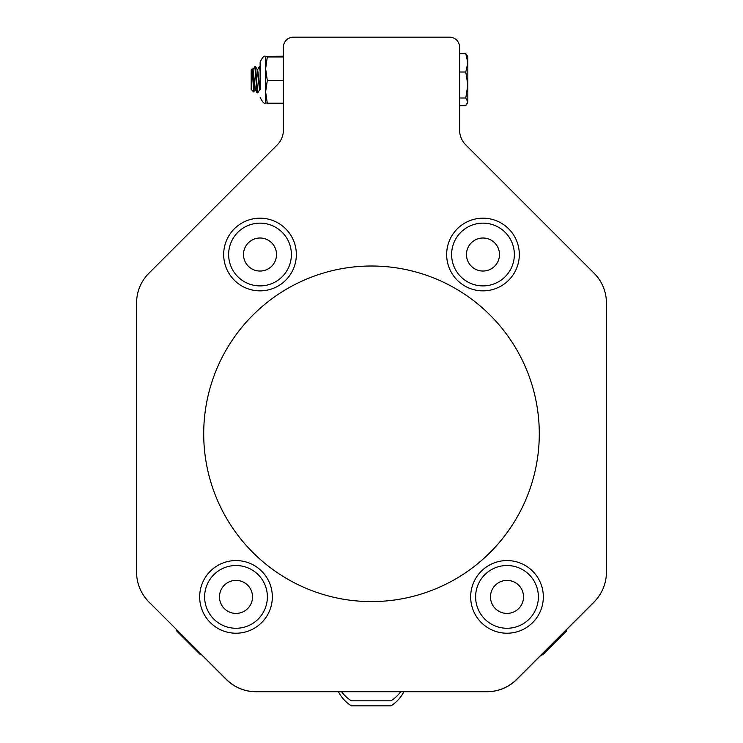 <?xml version="1.0" encoding="UTF-8"?>
<svg xmlns="http://www.w3.org/2000/svg" width="743" height="743" viewBox="0 0 743 743"><rect width="100%" height="100%" fill="white"/><g stroke="black" fill="none" stroke-linecap="round" stroke-linejoin="round"><path stroke-width="1.11" d="M257.171 69.48L259.567 89.829L257.747 92.903L255.499 66.536L254.858 66.48L257.097 92.838L257.747 92.903M252.546 69.48L254.942 89.829L253.679 91.937L252.211 68.904L251.171 69.944L251.171 89.429L253.679 91.937M283.408 56.171L265.632 56.579C264.499 55.075 262.66 56.905 260.124 62.068L260.124 66.536L259.483 66.48L260.124 71.263M254.635 67.037L253.029 69.563L255.434 89.894M259.483 66.48L257.654 69.563L260.059 89.894M260.124 89.857L260.124 62.068C262.66 56.905 264.499 55.075 265.632 56.57L265.632 102.794C264.471 104.299 262.641 102.46 260.124 97.305C262.641 102.46 264.471 104.299 265.632 102.813C264.471 104.299 262.641 102.46 260.124 97.305C262.641 102.46 264.471 104.299 265.632 102.813L267.294 103.212L265.632 102.794M400.756 691.714A36.899 36.899 0 0 1 390.976 700.816L351.337 700.816A36.899 36.899 0 0 1 341.548 691.714M487.102 691.714L403.913 691.714A36.899 36.899 0 0 1 390.976 705.85L351.337 705.85A36.899 36.899 0 0 1 338.399 691.714L487.102 691.714A41.952 41.952 0 0 0 516.756 679.427L593.211 602.982A41.952 41.952 0 0 0 596.23 599.61M199.96 654.249L176.63 630.918A34.921 34.921 0 0 1 176.212 629.395L226.243 679.427A41.952 41.952 0 0 0 255.898 691.714M593.211 602.982L566.816 629.377A34.921 34.921 0 0 1 566.277 631.383L542.919 654.732A34.921 34.921 0 0 1 540.913 655.27L516.756 679.427M543.328 596.898A36.333 36.333 0 0 0 488.829 565.432A36.333 36.333 0 0 0 488.829 628.355A36.333 36.333 0 0 0 543.328 596.898M296.346 254.524A36.333 36.333 0 0 0 241.846 223.058A36.333 36.333 0 0 0 241.846 285.99A36.333 36.333 0 0 0 296.346 254.524M519.32 254.524A36.333 36.333 0 0 0 464.821 223.058A36.333 36.333 0 0 0 464.821 285.99A36.333 36.333 0 0 0 519.32 254.524M272.337 596.898A36.333 36.333 0 0 0 217.838 565.432A36.333 36.333 0 0 0 217.838 628.355A36.333 36.333 0 0 0 272.337 596.898M236.005 565.516A31.373 31.373 0 0 0 204.622 596.898A31.373 31.373 0 0 0 236.005 628.272A31.373 31.373 0 0 0 267.378 596.898A31.373 31.373 0 0 0 236.005 565.516M236.005 580.376A16.513 16.513 0 0 0 221.702 605.155A16.513 16.513 0 0 0 250.307 605.155A16.513 16.513 0 0 0 236.005 580.376M537.143 605.601A31.373 31.373 0 0 0 515.707 566.751A31.373 31.373 0 0 0 476.848 588.187A31.373 31.373 0 0 0 498.293 627.036A31.373 31.373 0 0 0 537.143 605.601M522.868 601.477A16.513 16.513 0 0 0 503.03 580.859A16.513 16.513 0 0 0 495.098 608.341A16.513 16.513 0 0 0 522.868 601.477M146.77 599.61A41.952 41.952 0 0 0 149.789 602.982M136.591 302.903A41.952 41.952 0 0 1 148.879 273.248L277.269 144.857A20.971 20.971 0 0 0 283.408 130.025L283.408 47.218A10.068 10.068 0 0 1 293.476 37.15L449.524 37.15A10.068 10.068 0 0 1 459.592 47.218L459.592 130.025A20.971 20.971 0 0 0 465.731 144.857L594.121 273.248A41.952 41.952 0 0 1 606.409 302.903L606.409 572.221A41.952 41.952 0 0 1 594.121 601.886L516.58 679.427A41.952 41.952 0 0 1 486.916 691.714L256.084 691.714A41.952 41.952 0 0 1 226.42 679.427L148.879 601.886A41.952 41.952 0 0 1 136.591 572.221L136.591 302.903L136.591 572.221M371.5 601.589A167.788 167.788 0 0 0 539.288 433.801A167.788 167.788 0 0 0 371.5 266.013A167.788 167.788 0 0 0 203.712 433.801A167.788 167.788 0 0 0 371.5 601.589M199.988 654.267A34.921 34.921 0 0 0 201.502 654.694L226.243 679.427M277.269 144.857L148.879 273.248M606.409 572.221L606.409 302.903M459.592 130.025L459.592 105.673L465.777 105.673L467.839 101.837L467.254 103.825M465.777 53.71L467.839 62.858L467.839 56.57L465.777 53.71L459.592 53.71L459.592 47.218M449.524 37.15L293.476 37.15M478.074 223.532A31.373 31.373 0 0 0 451.995 259.437A31.373 31.373 0 0 0 487.891 285.516A31.373 31.373 0 0 0 513.97 249.611A31.373 31.373 0 0 0 478.074 223.532M480.396 238.215A16.513 16.513 0 0 0 470.152 264.917A16.513 16.513 0 0 0 498.404 260.44A16.513 16.513 0 0 0 480.396 238.215M238.187 231.983A31.373 31.373 0 0 0 237.481 276.359A31.373 31.373 0 0 0 281.848 277.055A31.373 31.373 0 0 0 282.554 232.689A31.373 31.373 0 0 0 238.187 231.983M248.524 242.664A16.513 16.513 0 0 0 255.49 270.406A16.513 16.513 0 0 0 276.034 250.502A16.513 16.513 0 0 0 248.524 242.664M465.777 98.002L467.839 101.837L467.839 85.008L465.777 98.002L459.592 98.002M465.777 72.015L467.839 85.008L467.839 62.858L465.777 72.015L459.592 72.015M265.632 56.57C264.499 55.075 262.66 56.905 260.124 62.068C262.66 56.905 264.499 55.075 265.632 56.57L267.294 56.988L265.632 68.755L267.294 80.513L265.632 91.863L267.294 103.212L283.408 103.212M267.294 80.513L283.408 80.513M267.294 56.988L283.408 56.988M257.254 69.554L255.499 66.536L257.254 69.554M252.629 69.554L252.258 68.923M252.592 69.48L253.122 69.48M257.217 69.48L257.747 69.48M257.097 92.838L255.341 89.81"/></g></svg>
